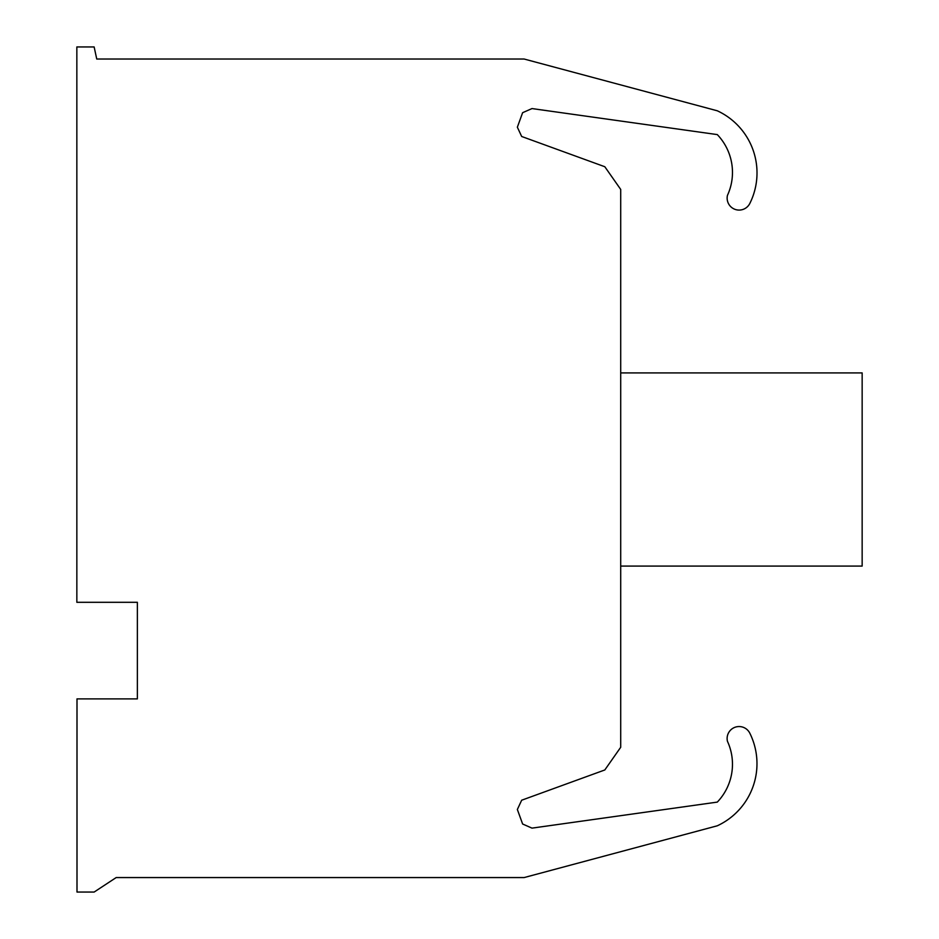 <?xml version="1.0" encoding="UTF-8"?>
<svg xmlns="http://www.w3.org/2000/svg" width="939" height="939" viewBox="0 0 939 939"><rect width="100%" height="100%" fill="white"/><g stroke="black" fill="none" stroke-linecap="round" stroke-linejoin="round"><path stroke-width="1.41" d="M727.455 195.371A54.802 54.802 0 0 0 717.29 134.594L531.99 108.572L522.624 112.692L517.354 127.199L521.673 136.484L604.81 166.731L620.702 189.42L620.702 747.28L604.81 769.968L521.673 800.216L517.354 809.5L522.624 824.008L531.99 828.128L717.29 802.106A54.802 54.802 0 0 0 727.455 741.329A11.972 11.972 0 0 1 749.78 733.124A68.453 68.453 0 0 1 717.267 825.804L524.126 877.566L116.178 877.566L94.146 892.05L76.998 892.05L76.998 698.886L137.364 698.886L137.364 602.298L76.845 602.298L76.845 46.95L94.146 46.95L96.74 59.028L524.126 59.028L717.29 110.79A68.453 68.453 0 0 1 749.815 203.47A11.972 11.972 0 0 1 727.455 195.371M620.702 566.088L862.155 566.088L862.155 372.912L620.702 372.912"/></g></svg>
